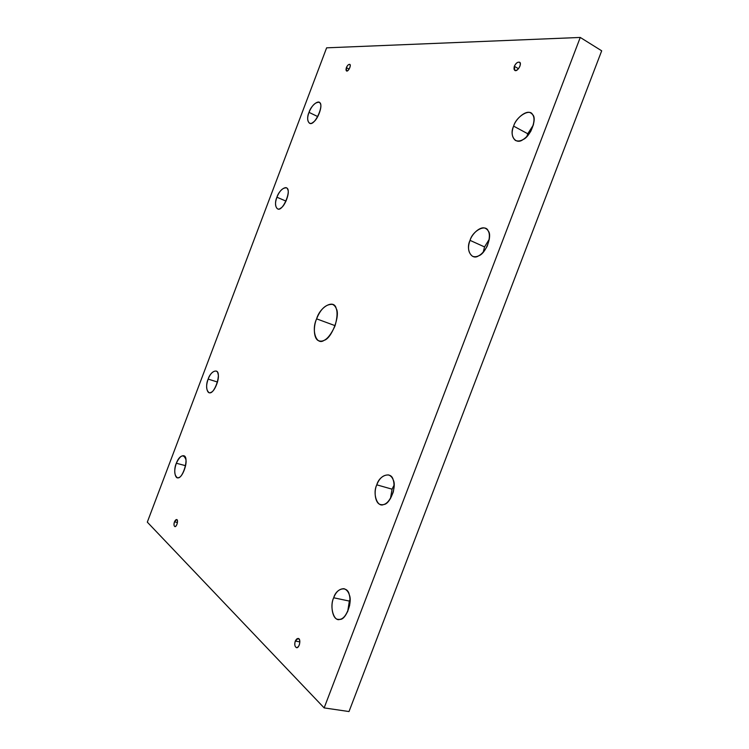 <?xml version="1.0" encoding="UTF-8"?>
<svg xmlns="http://www.w3.org/2000/svg" width="749" height="749" viewBox="0 0 749 749"><rect width="100%" height="100%" fill="white"/><g stroke="black" fill="none" stroke-linecap="round" stroke-linejoin="round"><path stroke-width="1.12" d="M346.375 67.653L346.487 70.921C348.145 72.307 351.656 64.817 349.746 64.358C348.491 64.274 347.367 65.369 346.375 67.653L349.128 69.086L346.375 67.653C347.751 64.835 348.987 63.862 350.083 64.714C350.457 66.652 349.727 68.59 347.882 70.546C346.122 71.427 345.626 70.462 346.375 67.653M309.009 112.359C307.109 117.453 307.23 121.038 309.384 123.108C314.496 127.358 325.113 103.493 319.074 102.313C315.282 102.136 311.921 105.487 309.009 112.359L317.773 116.601L309.009 112.359C311.069 105.319 319.243 98.924 320.282 103.652C322.697 106.33 317.576 119.877 313.297 122.115C308.822 126.459 305.779 119.316 309.009 112.359M276.924 197.221C274.902 202.754 275.08 206.612 277.458 208.774C282.635 212.819 292.503 188.739 286.24 187.859C282.635 187.756 279.527 190.873 276.924 197.221L286.034 201.125L276.924 197.221C279.002 190.115 286.858 184.544 287.747 189.647C289.985 192.811 284.873 206.321 280.781 208.063C276.465 212.004 273.731 204.074 276.924 197.221M208.147 379.097C205.872 385.735 206.153 390.22 208.99 392.551C214.242 395.921 222.481 371.382 215.918 371.036C212.8 371.101 210.207 373.788 208.147 379.097L217.519 382.046L208.147 379.097C210.282 371.85 217.444 368.04 218.025 373.966C219.869 378.142 214.785 391.568 211.096 392.27C207.127 395.341 205.029 385.726 208.147 379.097M176.324 463.238C173.946 470.456 174.264 475.25 177.27 477.637C182.541 480.596 190.031 455.869 183.43 455.701C180.546 455.841 178.178 458.351 176.324 463.238L185.583 465.691L176.324 463.238C180.34 455.102 183.486 453.763 185.771 459.231C187.428 463.874 182.363 477.263 178.861 477.488C175.041 480.156 173.253 469.773 176.324 463.238M174.48 521.828C173.712 524.225 173.834 525.807 174.845 526.584C176.558 527.446 178.768 519.591 176.633 519.544L174.48 521.828L177.438 522.521L174.48 521.828C175.753 519.272 176.745 518.935 177.447 520.808C177.522 523.514 176.792 525.424 175.275 526.556C173.918 526.397 173.656 524.824 174.48 521.828M316.612 318.849C313.176 326.508 313.475 339.522 319.055 340.87C324.383 342.405 329.7 337.443 334.99 325.984C338.408 313.934 337.574 306.725 332.509 304.375C325.927 304.047 320.628 308.869 316.612 318.849L335.112 325.665L316.612 318.849C320.085 306.547 334.26 298.851 336.217 308.579C340.552 315.17 331.657 338.595 324.167 340.299C316.359 345.991 311.078 330.29 316.612 318.849M514.338 66.305L514.75 70.359C517.4 72.503 522.409 63.262 519.544 62.214C517.512 61.858 515.78 63.225 514.338 66.305L518.505 68.711L514.338 66.305C516.201 62.729 518.074 61.484 519.946 62.57C520.798 65.023 519.853 67.485 517.128 69.966C514.413 71.089 513.486 69.863 514.338 66.305M513.627 126.132C511.183 132.489 511.801 137.273 515.481 140.494C520.518 142.282 525.611 139.22 530.769 131.318C535.039 121.684 535.076 115.599 530.863 113.071C526.397 109.513 515.724 118.576 513.627 126.132L527.755 133.753L533.466 124.802L527.755 133.753L513.627 126.132C516.136 116.647 529.833 108.146 532.567 114.588C537.445 118.305 530.432 136.683 523.036 139.567C515.649 145.325 508.964 135.466 513.627 126.132M526.893 136.468L527.755 133.753L526.893 136.468M470.044 240.363C467.385 247.573 468.219 252.89 472.544 256.308C477.525 257.974 482.403 254.623 487.168 246.262C490.576 236.665 490.033 230.729 485.567 228.445C480.895 225.552 472.048 233.529 470.044 240.363L484.547 246.936L489.34 239.128L484.547 246.936L470.044 240.363C472.61 230.758 485.717 223.754 488.17 230.898C492.711 235.486 485.717 253.799 478.667 255.793C471.58 260.802 465.457 249.511 470.044 240.363M483.199 252.235L484.547 246.936L483.199 252.235M376.784 484.837C373.611 491.41 375.127 503.815 380.642 504.545C385.463 505.697 389.677 501.493 393.291 491.953C395.06 482.646 393.515 476.982 388.656 474.95C383.385 474.735 379.425 478.031 376.784 484.837L392.073 489.172L394.105 485.08L392.073 489.172L376.784 484.837C379.443 474.978 391.296 471.149 393.159 479.8C396.97 486.232 390.032 504.405 383.741 504.489C377.271 507.916 372.356 493.582 376.784 484.837M390.444 498.675L392.073 489.172L390.444 498.675M333.698 597.777C330.15 604.911 332.331 619.292 338.042 619.348C342.817 620.116 346.684 615.453 349.633 605.389C350.841 596.232 348.978 590.661 344.034 588.686C339.4 588.723 335.955 591.757 333.698 597.777L349.352 601.082L350.036 599.462L349.352 601.082L333.698 597.777C336.404 587.806 347.686 585.437 349.277 594.772C352.751 602.056 345.832 620.153 339.887 619.376C333.708 622.063 329.335 606.334 333.698 597.777M347.658 611.755L349.352 601.082L347.658 611.755M295.284 641.069C294.32 644.393 294.713 646.593 296.482 647.66C299.291 648.653 301.463 638.56 298.111 638.438L295.284 641.069L299.862 641.902L295.284 641.069C296.978 637.923 298.439 637.699 299.675 640.404C300.04 644.093 299.113 646.518 296.904 647.67C294.853 647.127 294.31 644.926 295.284 641.069M324.148 707.899L349.006 711.55L601.69 50.81L580.26 37.45L324.148 707.899L147.31 522.137L326.62 47.833L580.26 37.45L601.69 50.81L349.006 711.55L324.148 707.899L580.26 37.45L326.62 47.833L147.31 522.137L324.148 707.899"/></g></svg>

